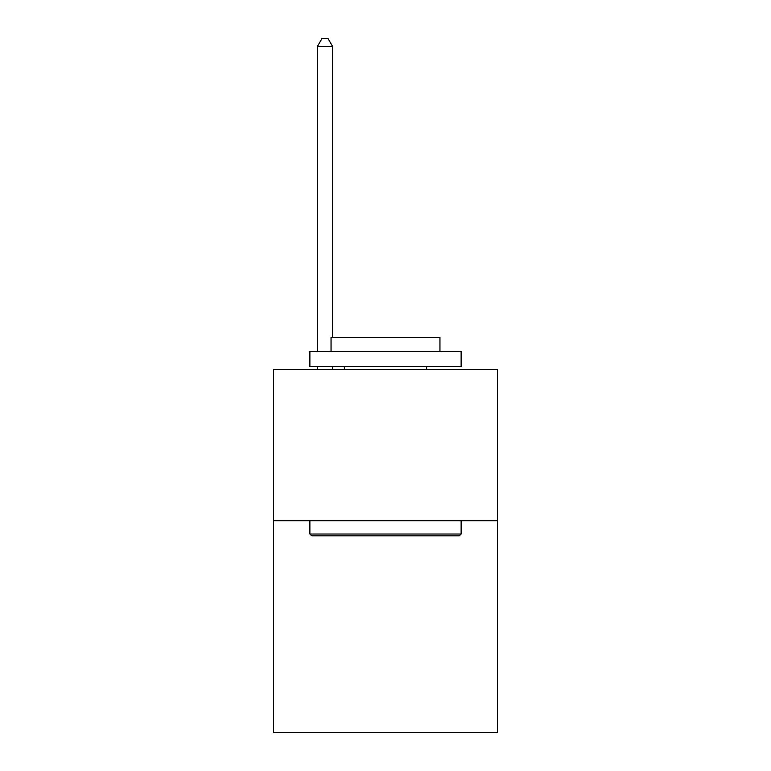 <?xml version="1.0" encoding="UTF-8"?>
<svg xmlns="http://www.w3.org/2000/svg" width="771" height="771" viewBox="0 0 771 771"><rect width="100%" height="100%" fill="white"/><g stroke="black" fill="none" stroke-linecap="round" stroke-linejoin="round"><path stroke-width="1.16" d="M497.42 520.714L497.42 732.45L273.58 732.45L273.58 369.473L497.42 369.473L497.42 520.714L273.58 520.714M311.696 535.835L309.875 534.024L461.125 534.024L459.304 535.835L311.696 535.835M461.125 351.316L461.125 366.447L309.875 366.447L309.875 351.316L461.125 351.316M331.048 351.316L331.048 337.409L439.952 337.409L439.952 351.316M461.125 520.714L461.125 534.024M309.875 520.714L309.875 534.024M426.642 366.447L426.642 369.473M344.358 366.447L344.358 369.473M332.561 337.409L332.561 46.414L317.44 46.414L317.44 351.316M317.44 366.447L317.44 369.473M332.561 366.447L332.561 369.473M317.44 46.414L321.979 38.55L328.032 38.55L332.561 46.414"/></g></svg>
